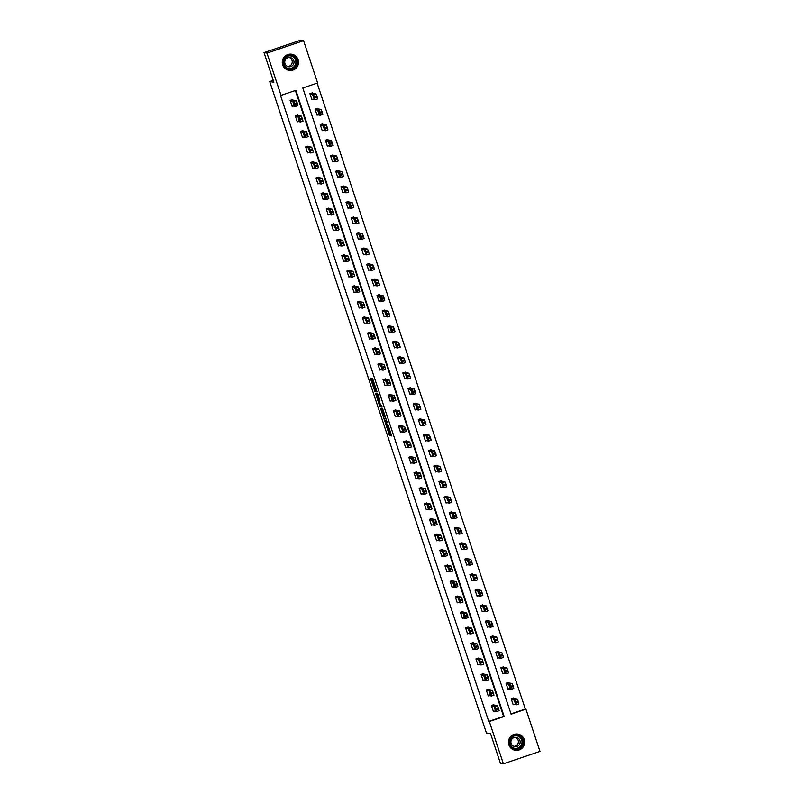 <?xml version="1.0" encoding="UTF-8"?>
<svg xmlns="http://www.w3.org/2000/svg" width="804" height="804" viewBox="0 0 804 804"><rect width="100%" height="100%" fill="white"/><g stroke="black" fill="none" stroke-linecap="round" stroke-linejoin="round"><path stroke-width="1.21" d="M385.538 423.537L389.578 435.577L391.679 435.919L387.709 423.899L388.985 428.964L386.623 423.718L387.709 428.763L385.538 423.537M298.113 59.697A8.191 8.13 -80.5 0 1 289.048 70.38A8.191 8.13 -80.5 0 1 282.686 64.923A8.191 8.13 -80.5 0 1 291.751 54.23A8.191 8.13 -80.5 0 1 298.113 59.697M524.278 739.569A8.191 8.13 -80.5 0 1 515.213 750.263A8.191 8.13 -80.5 0 1 508.852 744.795A8.191 8.13 -80.5 0 1 517.917 734.112A8.191 8.13 -80.5 0 1 524.278 739.569M371.498 379.217L370.473 378.121L370.674 379.076L374.945 391.598L377.046 391.94L372.564 378.473L371.85 378.352L372.061 379.307L376.252 390.513L374.855 390.282L371.498 379.217M503.394 763.8L500.43 763.308L490.571 733.67L486.42 732.977L269.722 81.546L273.873 82.239L264.013 52.602L266.968 53.094L303.57 40.692L317.63 82.963L302.796 87.988L511.093 714.163L525.927 709.138L539.986 751.398L503.394 763.8L489.334 721.53L504.168 716.505L295.872 90.329L281.038 95.364L266.968 53.094M281.038 95.364L280.445 95.264L488.742 721.429L489.334 721.53M380.573 408.482L385.046 421.949L387.146 422.301L382.664 408.834L380.573 408.482M379.558 405.779L375.508 393.307L377.609 393.648L378.051 394.643L379.91 400.533L379.046 400.392L379.257 401.347L380.794 405.618L381.679 405.759L382.131 407.125L380.001 406.774L379.558 405.779L380.292 405.528M273.239 80.35L269.722 81.546M488.742 721.429L503.575 716.404L295.369 90.5M494.048 705.138L493.887 704.636L491.415 705.48L493.395 711.45L494.329 711.128M488.892 689.621L488.721 689.128L486.249 689.963L488.239 695.932L489.164 695.611M483.727 674.104L483.566 673.611L481.093 674.445L483.073 680.415L484.008 680.104M478.571 658.597L478.4 658.094L475.928 658.928L477.918 664.898L478.842 664.586M473.405 643.079L473.244 642.577L470.772 643.421L472.752 649.381L473.677 649.069M468.24 627.562L468.079 627.06L465.606 627.904L467.596 633.874L468.521 633.552M463.084 612.045L462.913 611.553L460.441 612.387L462.431 618.356L463.355 618.045M457.918 596.528L457.757 596.035L455.285 596.869L457.265 602.839L458.2 602.528M452.763 581.021L452.592 580.518L450.119 581.352L452.109 587.322L453.034 587.01M447.597 565.503L447.436 565.001L444.964 565.845L446.944 571.805L447.878 571.493M442.441 549.986L442.27 549.494L439.798 550.328L441.788 556.298L442.713 555.976M437.275 534.469L437.115 533.977L434.642 534.811L436.622 540.78L437.557 540.469M432.12 518.952L431.949 518.459L429.477 519.294L431.467 525.263L432.391 524.952M426.954 503.445L426.793 502.942L424.321 503.786L426.301 509.746L427.236 509.434M421.798 487.927L421.628 487.425L419.155 488.269L421.145 494.239L422.07 493.917M416.633 472.41L416.472 471.918L413.99 472.752L415.98 478.722L416.904 478.4M411.467 456.893L411.306 456.401L408.834 457.235L410.814 463.204L411.748 462.893M406.311 441.386L406.141 440.883L403.668 441.718L405.658 447.687L406.583 447.376M401.146 425.869L400.985 425.366L398.513 426.21L400.492 432.17L401.427 431.859M395.99 410.352L395.819 409.849L393.347 410.693L395.337 416.663L396.261 416.341M390.824 394.834L390.664 394.342L388.191 395.176L390.171 401.146L391.106 400.824M385.669 379.317L385.498 378.825L383.026 379.659L385.015 385.629L385.94 385.317M380.503 363.81L380.342 363.307L377.87 364.142L379.85 370.111L380.784 369.8M375.347 348.293L375.177 347.79L372.704 348.634L374.694 354.594L375.619 354.283M370.182 332.776L370.021 332.283L367.549 333.117L369.528 339.087L370.453 338.765M365.016 317.258L364.855 316.766L362.383 317.6L364.373 323.57L365.297 323.258M359.86 301.741L359.689 301.249L357.217 302.083L359.207 308.053L360.132 307.741M354.695 286.234L354.534 285.732L352.062 286.576L354.041 292.535L354.976 292.224M349.539 270.717L349.368 270.214L346.896 271.059L348.886 277.028L349.81 276.707M344.373 255.2L344.212 254.707L341.74 255.541L343.72 261.511L344.655 261.189M339.218 239.682L339.047 239.19L336.574 240.024L338.564 245.994L339.489 245.682M334.052 224.175L333.891 223.673L331.419 224.507L333.399 230.477L334.333 230.165M328.896 208.658L328.725 208.156L326.253 209L328.243 214.959L329.168 214.648M323.731 193.141L323.57 192.638L321.097 193.483L323.077 199.452L324.012 199.131M318.575 177.624L318.404 177.131L315.932 177.965L317.922 183.935L318.846 183.613M313.409 162.106L313.248 161.614L310.776 162.448L312.756 168.418L313.681 168.106M308.244 146.599L308.083 146.097L305.61 146.931L307.59 152.901L308.525 152.589M303.088 131.082L302.917 130.58L300.445 131.424L302.435 137.383L303.359 137.072M297.922 115.565L297.761 115.072L295.289 115.907L297.269 121.876L298.204 121.555M292.767 100.048L292.596 99.555L290.123 100.389L292.113 106.359L293.038 106.048M511.002 713.892L525.334 709.038L317.128 83.134M513.836 698.435L513.666 697.942L511.193 698.776L513.183 704.746L514.108 704.425M508.671 682.918L508.51 682.425L506.028 683.259L508.017 689.229L508.942 688.917M503.505 667.41L503.344 666.908L500.872 667.742L502.852 673.712L503.786 673.4M498.349 651.893L498.178 651.391L495.706 652.235L497.696 658.195L498.621 657.883M493.184 636.376L493.023 635.884L490.551 636.718L492.53 642.687L493.465 642.366M488.028 620.859L487.857 620.366L485.385 621.201L487.375 627.17L488.299 626.859M482.862 605.342L482.701 604.849L480.229 605.683L482.209 611.653L483.144 611.341M477.707 589.834L477.536 589.332L475.063 590.176L477.053 596.136L477.978 595.824M472.541 574.317L472.38 573.815L469.908 574.659L471.888 580.619L472.822 580.307M467.385 558.8L467.214 558.308L464.742 559.142L466.732 565.111L467.657 564.79M462.22 543.283L462.059 542.79L459.586 543.625L461.566 549.594L462.501 549.283M457.064 527.766L456.893 527.273L454.421 528.107L456.411 534.077L457.335 533.766M451.898 512.259L451.727 511.756L449.255 512.6L451.245 518.56L452.17 518.248M446.733 496.741L446.572 496.239L444.099 497.083L446.079 503.053L447.014 502.731M441.577 481.224L441.406 480.732L438.934 481.566L440.924 487.536L441.848 487.214M436.411 465.707L436.25 465.214L433.778 466.049L435.758 472.018L436.693 471.707M431.256 450.2L431.085 449.697L428.612 450.531L430.602 456.501L431.527 456.19M426.09 434.683L425.929 434.18L423.457 435.024L425.437 440.984L426.371 440.672M420.934 419.165L420.763 418.673L418.291 419.507L420.281 425.477L421.206 425.155M415.768 403.648L415.608 403.156L413.135 403.99L415.115 409.96L416.05 409.648M410.613 388.131L410.442 387.639L407.97 388.473L409.96 394.442L410.884 394.131M405.447 372.624L405.286 372.121L402.814 372.955L404.794 378.925L405.718 378.614M400.281 357.107L400.121 356.604L397.648 357.448L399.628 363.408L400.563 363.096M395.126 341.589L394.955 341.097L392.483 341.931L394.473 347.901L395.397 347.579M389.96 326.072L389.799 325.58L387.327 326.414L389.307 332.384L390.241 332.072M384.804 310.555L384.634 310.063L382.161 310.897L384.151 316.866L385.076 316.555M379.639 295.048L379.478 294.545L377.006 295.39L378.986 301.349L379.92 301.038M374.483 279.531L374.312 279.028L371.84 279.872L373.83 285.842L374.754 285.52M369.317 264.013L369.157 263.521L366.684 264.355L368.664 270.325L369.599 270.003M364.162 248.496L363.991 248.004L361.519 248.838L363.508 254.808L364.433 254.496M358.996 232.989L358.835 232.487L356.363 233.321L358.343 239.29L359.277 238.979M353.84 217.472L353.67 216.969L351.197 217.814L353.187 223.773L354.112 223.462M348.675 201.955L348.514 201.452L346.032 202.296L348.021 208.266L348.946 207.945M343.509 186.438L343.348 185.945L340.876 186.779L342.856 192.749L343.79 192.437M338.353 170.92L338.182 170.428L335.71 171.262L337.7 177.232L338.625 176.92M333.188 155.413L333.027 154.911L330.555 155.745L332.534 161.715L333.469 161.403M328.032 139.896L327.861 139.393L325.389 140.238L327.379 146.197L328.303 145.886M322.866 124.379L322.705 123.886L320.233 124.72L322.213 130.69L323.148 130.369M317.711 108.862L317.54 108.369L315.067 109.203L317.057 115.173L317.982 114.861M312.545 93.344L312.384 92.852L309.912 93.686L311.892 99.656L312.826 99.344M264.013 52.602L300.606 40.2L303.57 40.692M525.334 709.038L525.927 709.138M503.575 716.404L504.168 716.505M388.272 428.663L390.573 435.235L391.598 435.406M385.649 420.763L387.076 421.788M381.629 408.663L383.809 415.246M384.412 419.909L384.724 420.613L386.563 420.914L386.412 420.241L384.533 415.648L383.257 415.437L384.412 419.909M384.232 415.115L384.895 415.206M378.754 400.04L376.714 393.92L375.729 394.261M382.031 406.613L380.001 406.774M378.171 400.241L380.403 405.548L378.171 400.241L379.136 399.92M379.759 400.151L378.654 400.322M378.151 400.241L379.649 399.99M380.563 405.497L380.985 406.442M375.548 390.402L376.976 391.427M511.364 699.269L514.801 699.852L516.027 702.867L516.469 704.817L513.012 704.244M512.741 698.254L517.274 699.008L518.942 703.982L516.48 704.817L518.942 703.982M514.671 700.676L514.088 700.575L515.736 703.852L514.671 700.676M491.576 705.972L495.013 706.545L495.917 708.575L496.681 711.52L493.234 710.947M496.691 711.51L499.143 710.686L497.495 705.711L492.952 704.957M494.892 707.369L495.957 710.555L495.375 710.465L494.309 707.279L494.892 707.369M511.193 737.489A7.085 7.035 -80.5 0 1 521.133 736.856A7.085 7.035 -80.5 0 1 521.746 746.856A7.085 7.035 -80.5 0 1 511.806 747.489A7.085 7.035 -80.5 0 1 511.193 737.489M521.293 746.494A6.563 6.512 99.5 0 0 517.495 735.69A6.563 6.512 99.5 0 0 510.269 744.363A6.563 6.512 99.5 0 0 521.293 746.494M515.404 737.348A4.673 4.643 -80.5 0 1 513.897 746.383M512.068 738.926A4.673 4.643 -80.5 0 1 519.917 740.454A4.673 4.643 -80.5 0 1 514.771 746.625A4.673 4.643 -80.5 0 1 512.068 738.926M511.053 748.212A8.13 8.08 99.5 0 0 524.087 739.439A8.13 8.08 99.5 0 0 513.304 734.695M296.977 60.029A7.085 7.035 -80.5 0 1 292.535 69.003A7.085 7.035 -80.5 0 1 283.631 64.551A7.085 7.035 -80.5 0 1 288.073 55.576A7.085 7.035 -80.5 0 1 296.977 60.029M284.063 64.38A6.563 6.512 99.5 0 0 289.169 68.752A6.563 6.512 99.5 0 0 296.425 60.189A6.563 6.512 99.5 0 0 291.329 55.808A6.563 6.512 99.5 0 0 284.063 64.38M289.239 57.466A4.673 4.643 -80.5 0 1 287.731 66.511M293.782 60.652A4.673 4.643 -80.5 0 1 288.606 66.742A4.673 4.643 -80.5 0 1 284.978 63.627A4.673 4.643 -80.5 0 1 290.154 57.526A4.673 4.643 -80.5 0 1 293.782 60.652M284.887 68.34A8.13 8.08 99.5 0 0 297.972 59.697A8.13 8.08 99.5 0 0 287.139 54.813M506.198 683.762L509.635 684.335L510.54 686.365L511.304 689.309L507.857 688.737M507.575 682.737L512.108 683.49L513.776 688.465L511.314 689.299M509.505 685.159L508.932 685.058L509.997 688.244L510.58 688.335L509.505 685.159M501.033 668.245L504.48 668.817L505.374 670.848L506.138 673.792L502.691 673.219M502.42 667.219L506.952 667.983L508.61 672.948L506.148 673.782M504.349 669.642L503.766 669.551L505.414 672.827L504.349 669.642M486.42 690.455L489.857 691.038L491.083 694.053L491.525 696.003L488.068 695.43M493.998 695.169L491.525 696.003L493.988 695.169L492.329 690.194L487.797 689.44M489.726 691.862L490.792 695.038L490.219 694.947L489.154 691.762L489.726 691.862M481.254 674.948L484.691 675.521L485.596 677.551L486.36 680.496L482.913 679.913M488.832 679.651L486.36 680.496L488.822 679.651L487.164 674.677L482.631 673.923M484.571 676.345L485.636 679.521L485.053 679.43L483.988 676.244L484.571 676.345M495.877 652.727L499.314 653.3L500.219 655.33L500.982 658.275L497.525 657.702M497.254 651.712L501.786 652.466L503.455 657.441L500.992 658.265L503.455 657.441M499.183 654.124L498.611 654.034L499.676 657.21L500.259 657.31L499.183 654.124M490.711 637.21L494.158 637.783L495.385 640.808L495.817 642.758L492.37 642.185M492.088 636.195L496.631 636.949L498.289 641.924L495.827 642.758L498.289 641.924M494.028 638.607L493.445 638.517L495.093 641.793L494.028 638.607M485.556 621.703L488.993 622.276L490.219 625.291L490.661 627.241L487.204 626.668M486.933 620.678L491.465 621.432L493.133 626.406L490.671 627.241M488.862 623.1L488.289 622.999L489.355 626.185L489.927 626.276L488.862 623.1M476.099 659.431L479.536 660.004L480.762 663.029L481.204 664.978L477.747 664.405M483.676 664.134L481.204 664.978L483.656 664.134L482.008 659.169L477.475 658.406M479.405 660.828L480.47 664.014L478.822 660.737L479.405 660.828M470.933 643.914L474.37 644.486L475.275 646.516L476.038 649.461L472.591 648.888M476.048 649.451L478.511 648.627L476.842 643.652L472.31 642.899M474.239 645.31L475.315 648.496L474.732 648.396L473.667 645.22L474.239 645.31M465.767 628.396L469.214 628.969L470.44 631.994L470.873 633.944L467.425 633.371M473.355 633.11L470.873 633.944L473.335 633.11L471.687 628.135L467.154 627.381M469.084 629.793L470.149 632.979L468.501 629.703L469.084 629.793M480.39 606.186L483.827 606.759L484.732 608.789L485.495 611.733L482.048 611.161M481.767 605.161L486.309 605.925L487.968 610.889L485.505 611.723L487.968 610.889M483.706 607.583L483.124 607.482L484.762 610.769L483.706 607.583M460.612 612.889L464.049 613.462L465.285 616.477L465.717 618.427L462.26 617.854M468.189 617.593L465.717 618.427L468.179 617.593L466.521 612.618L461.988 611.864M463.918 614.286L464.993 617.462L464.41 617.371L463.345 614.186L463.918 614.286M475.234 590.669L478.671 591.241L479.898 594.267L480.34 596.216L476.883 595.643M476.611 589.644L481.144 590.407L482.812 595.372L480.35 596.206L482.812 595.372M478.541 592.066L477.968 591.975L479.606 595.251L478.541 592.066M455.446 597.372L458.893 597.945L459.787 599.975L460.551 602.92L457.104 602.347M463.024 602.075L460.551 602.92L463.014 602.075L461.365 597.111L456.823 596.347M458.762 598.769L459.818 601.955L458.179 598.668L458.762 598.769M470.069 575.151L473.506 575.724L474.41 577.754L475.174 580.699L471.727 580.126M471.445 574.136L475.978 574.89L477.646 579.865L475.184 580.689L477.646 579.865M473.385 576.548L472.802 576.458L474.45 579.734L473.385 576.548M450.29 581.855L453.727 582.428L454.953 585.453L455.396 587.402L451.938 586.83M455.406 587.392L457.858 586.568L456.2 581.593L451.667 580.83M453.597 583.252L454.672 586.438L454.089 586.337L453.024 583.161L453.597 583.252M464.913 559.634L468.35 560.217L469.576 563.232L470.018 565.182L466.561 564.609M466.29 558.619L470.822 559.373L472.491 564.348L470.028 565.182L472.491 564.348M468.219 561.041L467.637 560.941L469.285 564.217L468.219 561.041M445.125 566.338L448.572 566.91L449.466 568.941L450.23 571.885L446.783 571.312M452.702 571.051L450.23 571.885L452.692 571.051L451.044 566.076L446.501 565.323M448.441 567.735L449.506 570.92L447.858 567.644L448.441 567.735M459.747 544.127L463.184 544.7L464.089 546.73L464.853 549.665L461.406 549.092M461.124 543.102L465.657 543.856L467.325 548.83L464.863 549.665L467.325 548.83M463.054 545.524L462.481 545.424L463.546 548.609L464.129 548.7L463.054 545.524M439.969 550.82L443.406 551.393L444.632 554.418L445.074 556.368L441.617 555.795M447.547 555.534L445.074 556.368L447.537 555.534L445.878 550.559L441.346 549.805M443.275 552.217L444.341 555.403L443.768 555.313L442.702 552.127L443.275 552.217M454.582 528.61L458.029 529.183L459.255 532.208L459.697 534.157L456.24 533.585M455.968 527.585L460.501 528.349L462.169 533.313L459.697 534.147L462.169 533.313M457.898 530.007L457.315 529.916L458.963 533.193L457.898 530.007M434.803 535.313L438.24 535.886L439.145 537.916L439.909 540.851L436.461 540.278M439.919 540.851L442.381 540.017L440.713 535.042L436.18 534.288M438.12 536.71L439.185 539.886L438.602 539.796L437.537 536.61L438.12 536.71M449.426 513.093L452.863 513.666L453.768 515.696L454.531 518.64L451.084 518.067M450.803 512.078L455.335 512.831L457.004 517.806L454.541 518.63M452.732 514.49L452.16 514.399L453.225 517.575L453.808 517.675L452.732 514.49M429.648 519.796L433.085 520.369L434.311 523.394L434.753 525.344L431.296 524.771M434.763 525.334L437.215 524.499L435.557 519.535L431.024 518.771M432.954 521.193L434.019 524.379L432.371 521.103L432.954 521.193M444.26 497.575L447.707 498.148L448.602 500.178L449.366 503.123L445.918 502.55M445.647 496.56L450.18 497.314L451.838 502.289L449.376 503.113L451.838 502.289M447.577 498.972L446.994 498.882L448.642 502.158L447.577 498.972M424.482 504.279L427.919 504.852L428.823 506.882L429.587 509.826L426.14 509.254M432.06 508.992L429.587 509.826L432.049 508.992L430.391 504.018L425.859 503.264M427.788 505.676L428.864 508.862L428.281 508.761L427.215 505.585L427.788 505.676M439.105 482.058L442.542 482.641L443.446 484.661L444.21 487.606L440.753 487.033M440.481 481.043L445.014 481.797L446.682 486.772L444.22 487.606L446.682 486.772M442.411 483.465L441.838 483.365L442.903 486.551L443.486 486.641L442.411 483.465M419.326 488.762L422.763 489.334L423.989 492.36L424.432 494.309L420.974 493.736M424.442 494.299L426.904 493.475L425.236 488.5L420.703 487.747M422.633 490.159L423.698 493.344L422.05 490.068L422.633 490.159M433.939 466.551L437.386 467.124L438.28 469.154L439.044 472.099L435.597 471.516M435.316 465.526L439.858 466.28L441.517 471.255L439.054 472.089L441.517 471.255M437.255 467.948L436.672 467.848L437.738 471.033L438.321 471.124L437.255 467.948M414.16 473.244L417.598 473.827L418.502 475.847L419.266 478.792L415.819 478.219M421.738 477.958L419.266 478.792L421.728 477.958L420.07 472.983L415.537 472.229M417.467 474.651L418.542 477.827L417.959 477.737L416.894 474.551L417.467 474.651M428.783 451.034L432.22 451.607L433.446 454.632L433.889 456.582L430.431 456.009M430.16 450.009L434.693 450.773L436.361 455.737L433.899 456.571L436.361 455.737M432.09 452.431L431.517 452.34L433.155 455.617L432.09 452.431M408.995 457.737L412.442 458.31L413.336 460.34L414.1 463.285L410.653 462.702M414.11 463.275L416.562 462.441L414.914 457.466L410.382 456.712M412.311 459.134L413.377 462.31L411.728 459.034L412.311 459.134M423.618 435.517L427.055 436.09L428.291 439.115L428.723 441.064L425.276 440.491M424.994 434.502L429.527 435.255L431.195 440.23L428.733 441.054L431.195 440.23M426.934 436.914L426.351 436.823L427.999 440.1L426.934 436.914M403.839 442.22L407.276 442.793L408.181 444.823L408.945 447.768L405.487 447.195M411.417 446.923L408.945 447.768L411.407 446.923L409.749 441.959L405.216 441.195M407.146 443.617L408.221 446.803L407.638 446.702L406.573 443.527L407.146 443.617M418.462 420L421.899 420.572L423.125 423.597L423.567 425.547L420.11 424.974M419.839 418.984L424.371 419.738L426.04 424.713L423.577 425.547L426.04 424.713M421.768 421.396L421.195 421.306L422.834 424.582L421.768 421.396M398.673 426.703L402.121 427.276L403.015 429.306L403.779 432.25L400.332 431.678M403.789 432.24L406.251 431.416L404.593 426.442L400.05 425.688M401.99 428.1L403.055 431.286L401.407 428.009L401.99 428.1M413.296 404.492L416.733 405.065L417.969 408.08L418.402 410.03L414.954 409.457M414.673 403.467L419.206 404.221L420.874 409.196L418.412 410.03M416.613 405.889L416.03 405.789L417.095 408.975L417.678 409.065L416.613 405.889M393.518 411.186L396.955 411.759L398.181 414.784L398.623 416.733L395.166 416.16M401.095 415.899L398.623 416.733L401.085 415.899L399.427 410.924L394.895 410.171M396.824 412.583L397.89 415.768L397.317 415.678L396.251 412.492L396.824 412.583M408.141 388.975L411.578 389.548L412.804 392.573L413.246 394.523L409.789 393.95M409.517 387.95L414.05 388.714L415.718 393.679L413.256 394.513L415.718 393.679M411.447 390.372L410.864 390.272L412.502 393.558L411.447 390.372M388.352 395.679L391.789 396.251L392.694 398.271L393.457 401.216L390.01 400.643M395.93 400.382L393.457 401.216L395.92 400.382L394.272 395.407L389.729 394.653M391.669 397.075L392.734 400.251L392.151 400.161L391.086 396.975L391.669 397.075M402.975 373.458L406.412 374.031L407.316 376.061L408.08 379.006L404.633 378.433M404.352 372.433L408.884 373.197L410.553 378.161L408.09 378.996L410.553 378.161M406.281 374.855L405.708 374.764L406.774 377.94L407.357 378.041L406.281 374.855M383.196 380.161L386.634 380.734L387.86 383.759L388.302 385.709L384.845 385.136M388.312 385.699L390.774 384.865L389.106 379.9L384.573 379.136M386.503 381.558L387.558 384.744L385.93 381.458L386.503 381.558M397.809 357.941L401.256 358.514L402.482 361.539L402.915 363.488L399.467 362.916M399.196 356.926L403.729 357.679L405.397 362.654L402.925 363.478M401.126 359.338L400.543 359.247L402.191 362.524L401.126 359.338M378.031 364.644L381.468 365.217L382.372 367.247L383.136 370.192L379.689 369.619M385.608 369.348L383.136 370.192L385.598 369.358L383.94 364.383L379.408 363.619M381.347 366.041L382.413 369.227L380.764 365.951L381.347 366.041M392.653 342.424L396.091 343.006L396.995 345.027L397.759 347.971L394.302 347.398M394.03 341.409L398.563 342.162L400.231 347.137L397.769 347.971L400.231 347.137M395.96 343.821L395.387 343.73L396.452 346.916L397.035 347.006L395.96 343.821M372.875 349.127L376.312 349.7L377.538 352.725L377.981 354.675L374.523 354.102M380.453 353.84L377.981 354.675L380.433 353.84L378.784 348.866L374.252 348.112M376.182 350.524L377.247 353.71L375.599 350.433L376.182 350.524M387.488 326.916L390.935 327.489L391.829 329.519L392.593 332.454L389.146 331.881M388.865 325.891L393.407 326.645L395.065 331.62L392.603 332.454L395.065 331.62M390.804 328.313L390.221 328.213L391.287 331.399L391.87 331.489L390.804 328.313M367.709 333.61L371.146 334.183L372.383 337.208L372.815 339.157L369.368 338.584M375.287 338.323L372.815 339.157L375.277 338.323L373.619 333.348L369.086 332.595M371.016 335.007L372.091 338.193L371.508 338.102L370.443 334.916L371.016 335.007M382.332 311.399L385.769 311.972L386.995 314.997L387.438 316.947L383.98 316.374M383.709 310.374L388.242 311.138L389.91 316.103L387.448 316.937L389.91 316.103M385.639 312.796L385.066 312.706L386.704 315.982L385.639 312.796M362.544 318.103L365.991 318.675L366.885 320.706L367.659 323.64L364.202 323.067M370.131 322.806L367.659 323.64L370.131 322.806L368.463 317.831L363.931 317.077M365.86 319.5L366.925 322.675L365.277 319.399L365.86 319.5M377.166 295.882L380.604 296.455L381.508 298.485L382.272 301.43L378.825 300.857M378.543 294.867L383.086 295.621L384.744 300.596L382.282 301.42M380.483 297.279L379.9 297.189L381.548 300.465L380.483 297.279M357.388 302.585L360.825 303.158L361.73 305.188L362.493 308.133L359.046 307.56M364.966 307.289L362.493 308.133L364.956 307.289L363.297 302.324L358.765 301.56M360.694 303.982L361.77 307.168L361.187 307.068L360.122 303.892L360.694 303.982M372.011 280.365L375.448 280.938L376.674 283.963L377.116 285.912L373.659 285.34M373.388 279.35L377.92 280.104L379.588 285.078L377.126 285.902L379.588 285.078M375.317 281.762L374.744 281.671L375.81 284.857L376.383 284.948L375.317 281.762M352.222 287.068L355.669 287.641L356.564 289.671L357.328 292.616L353.881 292.043M359.8 291.782L357.328 292.616L359.79 291.782L358.142 286.807L353.609 286.043M355.539 288.465L356.604 291.651L354.956 288.375L355.539 288.465M366.845 264.848L370.282 265.431L371.518 268.446L371.95 270.395L368.503 269.822M368.222 263.833L372.754 264.586L374.423 269.561L371.961 270.395L374.423 269.561M370.162 266.255L369.579 266.154L370.644 269.34L371.227 269.43L370.162 266.255M347.067 271.551L350.504 272.124L351.408 274.154L352.172 277.099L348.715 276.526M352.182 277.089L354.644 276.264L352.976 271.29L348.444 270.536M350.373 272.948L351.448 276.134L350.866 276.043L349.8 272.857L350.373 272.948M361.689 249.34L365.127 249.913L366.353 252.938L366.795 254.888L363.338 254.305M363.066 248.315L367.599 249.069L369.267 254.044L366.805 254.878M364.996 250.737L364.413 250.637L366.061 253.913L364.996 250.737M341.901 256.034L345.348 256.617L346.574 259.632L347.006 261.581L343.559 261.009M349.479 260.747L347.006 261.581L349.469 260.747L347.82 255.772L343.278 255.019M345.217 257.441L346.283 260.617L345.7 260.526L344.635 257.34L345.217 257.441M356.524 233.823L359.961 234.396L360.865 236.426L361.629 239.371L358.182 238.798M357.901 232.798L362.433 233.562L364.101 238.527L361.639 239.361M359.83 235.22L359.257 235.13L360.323 238.306L360.906 238.406L359.83 235.22M336.745 240.527L340.182 241.099L341.409 244.125L341.851 246.064L338.394 245.491M344.323 245.23L341.851 246.064L344.313 245.23L342.655 240.255L338.122 239.502M340.052 241.924L341.117 245.099L340.544 245.009L339.479 241.823L340.052 241.924M351.358 218.306L354.805 218.879L355.7 220.909L356.473 223.854L353.016 223.281M352.745 217.291L357.277 218.045L358.946 223.02L356.484 223.844L358.946 223.02M354.675 219.703L354.092 219.613L355.74 222.889L354.675 219.703M331.58 225.009L335.017 225.582L335.921 227.612L336.685 230.557L333.238 229.984M339.157 229.713L336.685 230.557L339.147 229.713L337.489 224.748L332.956 223.984M334.896 226.406L335.961 229.592L334.313 226.316L334.896 226.406M346.202 202.789L349.639 203.362L350.544 205.392L351.308 208.337L347.861 207.764M347.579 201.774L352.112 202.528L353.78 207.502L351.318 208.337L353.78 207.502M349.509 204.186L348.936 204.095L350.001 207.281L350.584 207.372L349.509 204.186M326.424 209.492L329.861 210.065L331.087 213.09L331.529 215.04L328.072 214.467M334.002 214.206L331.529 215.04L333.992 214.206L332.333 209.231L327.801 208.477M329.73 210.889L330.796 214.075L329.148 210.799L329.73 210.889M341.037 187.282L344.484 187.855L345.71 190.87L346.142 192.819L342.695 192.246M342.424 186.257L346.956 187.01L348.614 191.985L346.152 192.819M344.353 188.679L343.77 188.578L345.418 191.854L344.353 188.679M321.258 193.975L324.695 194.548L325.6 196.578L326.364 199.523L322.917 198.95M326.374 199.513L328.826 198.688L327.168 193.714L322.635 192.96M324.565 195.372L325.64 198.558L325.057 198.467L323.992 195.282L324.565 195.372M335.881 171.765L339.318 172.337L340.223 174.367L340.986 177.312L337.529 176.739M337.258 170.739L341.79 171.503L343.459 176.468L340.996 177.302M339.187 173.161L338.615 173.061L339.68 176.247L340.253 176.347L339.187 173.161M316.103 178.468L319.54 179.041L320.766 182.056L321.208 184.005L317.751 183.433M323.68 183.171L321.208 184.005L323.66 183.171L322.012 178.197L317.479 177.443M319.409 179.865L320.474 183.041L318.826 179.764L319.409 179.865M330.715 156.247L334.162 156.82L335.389 159.845L335.821 161.795L332.374 161.222M332.092 155.222L336.635 155.986L338.293 160.951L335.831 161.785L338.293 160.951M334.032 157.644L333.449 157.554L335.097 160.83L334.032 157.644M310.937 162.951L314.374 163.524L315.61 166.549L316.042 168.498L312.595 167.925M316.052 168.488L318.515 167.654L316.846 162.679L312.314 161.926M314.243 164.348L315.319 167.523L314.736 167.433L313.671 164.247L314.243 164.348M325.56 140.73L328.997 141.303L330.223 144.328L330.665 146.278L327.208 145.705M326.937 139.715L331.469 140.469L333.137 145.444L330.675 146.268M328.866 142.127L328.293 142.037L329.931 145.313L328.866 142.127M305.771 147.433L309.218 148.006L310.113 150.036L310.877 152.981L307.429 152.408M313.359 152.137L310.877 152.981L313.339 152.147L311.691 147.172L307.158 146.408M309.088 148.83L310.153 152.016L308.505 148.74L309.088 148.83M320.394 125.213L323.831 125.796L324.736 127.816L325.499 130.761L322.052 130.188M321.771 124.198L326.303 124.952L327.972 129.926L325.509 130.761L327.972 129.926M323.71 126.61L323.128 126.519L324.776 129.796L323.71 126.61M300.616 131.916L304.053 132.489L304.957 134.519L305.721 137.464L302.264 136.891M305.731 137.454L308.183 136.63L306.525 131.655L301.992 130.901M303.922 133.313L304.997 136.499L304.414 136.399L303.349 133.223L303.922 133.313M315.238 109.706L318.675 110.279L319.902 113.304L320.334 115.253L316.887 114.67M316.615 108.681L321.148 109.434L322.816 114.409L320.354 115.243L322.816 114.409M318.545 111.103L317.972 111.002L319.037 114.188L319.61 114.279L318.545 111.103M295.45 116.399L298.897 116.972L299.791 119.002L300.555 121.947L297.108 121.374M303.028 121.113L300.555 121.947L303.018 121.113L301.369 116.138L296.827 115.384M298.766 117.796L299.832 120.982L299.249 120.891L298.183 117.706L298.766 117.796M310.073 94.189L313.51 94.761L314.414 96.792L315.178 99.736L311.731 99.163M311.449 93.163L315.982 93.927L317.65 98.892L315.188 99.726L317.65 98.892M313.389 95.586L312.806 95.495L314.454 98.771L313.389 95.586M290.294 100.892L293.731 101.465L294.957 104.49L295.4 106.429L291.942 105.857M297.872 105.595L295.4 106.429L297.862 105.595L296.204 100.621L291.671 99.867M293.601 102.289L294.666 105.465L294.093 105.374L293.028 102.188L293.601 102.289M390.573 435.235L389.578 435.577M390.131 434.24L389.136 434.572M386.041 421.618L385.046 421.949M385.337 420.713L384.613 420.954M381.769 409.105L380.774 409.437M379.86 400.121L379.056 400.392L379.86 400.121M374.845 384.995L374.141 385.237M374.503 383.97L373.699 384.242M372.855 379.046L372.061 379.307M375.94 391.257L374.945 391.598M375.237 390.352L374.513 390.593M371.368 378.845L370.674 379.076M514.801 699.852L517.274 699.008M516.027 702.867L518.5 702.033M515.696 701.872L518.168 701.038M515.736 703.56L515.163 703.761M497.495 705.711L495.013 706.545M498.39 707.741L495.917 708.575M498.721 708.736L496.249 709.57M495.375 710.465L495.957 710.264M517.183 735.65A6.563 6.512 -80.5 0 1 520.67 746.393A6.563 6.512 -80.5 0 1 515.022 748.574M513.093 747.81A6.342 6.301 99.5 0 0 521.344 739.147A6.342 6.301 99.5 0 0 515.113 735.74M291.018 55.767A6.563 6.512 -80.5 0 1 295.812 60.089A6.563 6.512 -80.5 0 1 288.857 68.692M286.927 67.938A6.342 6.301 99.5 0 0 295.55 60.149A6.342 6.301 99.5 0 0 288.948 55.858M509.635 684.335L512.108 683.49M510.872 687.36L513.344 686.515M510.54 686.365L513.012 685.521M510.58 688.053L509.997 688.244M504.48 668.817L506.952 667.983M505.706 671.842L508.178 671.008M505.374 670.848L507.847 670.013M505.414 672.536L504.842 672.727M492.329 690.194L489.857 691.038M493.224 692.224L490.752 693.058M493.555 693.219L491.083 694.053M490.219 694.947L490.792 694.746M487.164 674.677L484.691 675.521M488.068 676.707L485.596 677.551M488.4 677.702L485.928 678.546M485.053 679.43L485.636 679.239M499.314 653.3L501.786 652.466M500.54 656.325L503.023 655.491M500.219 655.33L502.691 654.496M500.259 657.019L499.676 657.21M494.158 637.783L496.631 636.949M495.385 640.808L497.857 639.974M495.053 639.813L497.525 638.979M495.093 641.502L494.51 641.703M488.993 622.276L491.465 621.432M490.219 625.291L492.691 624.457M489.887 624.306L492.36 623.462M489.927 625.984L489.355 626.185M482.008 659.169L479.536 660.004M482.902 661.2L480.43 662.034M483.234 662.184L480.762 663.029M479.898 663.913L480.47 663.722M476.842 643.652L474.37 644.486M477.747 645.682L475.275 646.516M478.078 646.677L475.606 647.511M474.732 648.396L475.315 648.205M471.687 628.135L469.214 628.969M472.581 630.165L470.109 630.999M472.913 631.16L470.44 631.994M469.576 632.889L470.149 632.688M483.827 606.759L486.309 605.925M485.063 609.784L487.536 608.94M484.732 608.789L487.204 607.945M484.772 610.477L484.189 610.668M466.521 612.618L464.049 613.462M467.425 614.648L464.953 615.492M467.757 615.643L465.285 616.477M464.41 617.371L464.993 617.17M478.671 591.241L481.144 590.407M479.898 594.267L482.37 593.432M479.566 593.272L482.038 592.437M479.606 594.96L479.033 595.151M461.365 597.111L458.893 597.945M462.26 599.131L459.787 599.975M462.591 600.126L460.119 600.97M459.255 601.854L459.828 601.663M473.506 575.724L475.978 574.89M474.742 578.749L477.214 577.915M474.41 577.754L476.883 576.92M474.45 579.443L473.868 579.644M456.2 581.593L453.727 582.428M457.104 583.624L454.622 584.458M457.426 584.619L454.953 585.453M454.089 586.337L454.672 586.146M468.35 560.217L470.822 559.373M469.576 563.232L472.048 562.398M469.245 562.237L471.717 561.403M469.285 563.926L468.712 564.127M451.044 566.076L448.572 566.91M451.938 568.106L449.466 568.941M452.27 569.101L449.798 569.935M448.923 570.82L449.506 570.629M463.184 544.7L465.657 543.856M464.421 547.725L466.893 546.881M464.089 546.73L466.561 545.886M464.129 548.408L463.546 548.609M445.878 550.559L443.406 551.393M446.773 552.589L444.3 553.423M447.104 553.584L444.632 554.418M443.768 555.313L444.341 555.112M458.029 529.183L460.501 528.349M459.255 532.208L461.727 531.364M458.923 531.213L461.395 530.369M458.963 532.901L458.391 533.092M440.713 535.042L438.24 535.886M441.617 537.072L439.145 537.916M441.949 538.067L439.476 538.911M438.602 539.796L439.185 539.595M452.863 513.666L455.335 512.831M454.099 516.691L456.571 515.856M453.768 515.696L456.24 514.861M453.808 517.384L453.225 517.575M435.557 519.535L433.085 520.369M436.451 521.555L433.979 522.399M436.783 522.55L434.311 523.394M433.446 524.278L434.019 524.087M447.707 498.148L450.18 497.314M448.933 501.173L451.406 500.339M448.602 500.178L451.074 499.344M448.642 501.867L448.069 502.068M430.391 504.018L427.919 504.852M431.296 506.048L428.823 506.882M431.627 507.043L429.155 507.877M428.281 508.761L428.864 508.57M442.542 482.641L445.014 481.797M443.768 485.656L446.24 484.822M443.446 484.661L445.918 483.827M443.486 486.35L442.903 486.551M425.236 488.5L422.763 489.334M426.13 490.53L423.658 491.365M426.462 491.525L423.989 492.36M423.125 493.254L423.698 493.053M437.386 467.124L439.858 466.28M438.612 470.149L441.084 469.305M438.28 469.154L440.753 468.31M438.321 470.842L437.738 471.033M420.07 472.983L417.598 473.827M420.974 475.013L418.502 475.847M421.306 476.008L418.834 476.842M417.959 477.737L418.542 477.536M432.22 451.607L434.693 450.773M433.446 454.632L435.919 453.788M433.115 453.637L435.587 452.803M433.155 455.325L432.582 455.516M414.914 457.466L412.442 458.31M415.809 459.496L413.336 460.34M416.14 460.491L413.668 461.335M412.804 462.22L413.377 462.019M427.055 436.09L429.527 435.255M428.291 439.115L430.763 438.28M427.959 438.12L430.431 437.286M427.999 439.808L427.416 439.999M409.749 441.959L407.276 442.793M410.653 443.989L408.181 444.823M410.985 444.974L408.502 445.818M407.638 446.702L408.221 446.511M421.899 420.572L424.371 419.738M423.125 423.597L425.597 422.763M422.793 422.602L425.266 421.768M422.834 424.291L422.261 424.492M404.593 426.442L402.121 427.276M405.487 428.472L403.015 429.306M405.819 429.467L403.347 430.301M402.472 431.185L403.055 430.994M416.733 405.065L419.206 404.221M417.969 408.08L420.442 407.246M417.638 407.095L420.11 406.251M417.678 408.774L417.095 408.975M399.427 410.924L396.955 411.759M400.322 412.954L397.849 413.789M400.653 413.949L398.181 414.784M397.317 415.678L397.89 415.477M411.578 389.548L414.05 388.714M412.804 392.573L415.276 391.729M412.472 391.578L414.944 390.734M412.512 393.267L411.939 393.457M394.272 395.407L391.789 396.251M395.166 397.437L392.694 398.271M395.498 398.432L393.025 399.266M392.151 400.161L392.734 399.96M406.412 374.031L408.884 373.197M407.648 377.056L410.12 376.222M407.316 376.061L409.789 375.227M407.357 377.749L406.774 377.94M389.106 379.9L386.634 380.734M390 381.92L387.528 382.764M390.332 382.915L387.86 383.759M386.995 384.644L387.568 384.453M401.256 358.514L403.729 357.679M402.482 361.539L404.955 360.705M402.151 360.544L404.623 359.71M402.191 362.232L401.618 362.433M383.94 364.383L381.468 365.217M384.845 366.413L382.372 367.247M385.176 367.408L382.704 368.242M381.83 369.126L382.413 368.935M396.091 343.006L398.563 342.162M397.317 346.021L399.799 345.187M396.995 345.027L399.467 344.192M397.035 346.715L396.452 346.916M378.784 348.866L376.312 349.7M379.679 350.896L377.207 351.73M380.011 351.891L377.538 352.725M376.674 353.609L377.247 353.418M390.935 327.489L393.407 326.645M392.161 330.514L394.633 329.67M391.829 329.519L394.302 328.675M391.87 331.198L391.287 331.399M373.619 333.348L371.146 334.183M374.523 335.379L372.051 336.213M374.855 336.373L372.383 337.208M371.508 338.102L372.091 337.901M385.769 311.972L388.242 311.138M386.995 314.997L389.468 314.153M386.664 314.002L389.146 313.158M386.704 315.691L386.131 315.882M368.463 317.831L365.991 318.675M369.358 319.861L366.885 320.706M369.689 320.856L367.217 321.7M366.353 322.585L366.925 322.384M380.604 296.455L383.086 295.621M381.84 299.48L384.312 298.646M381.508 298.485L383.98 297.651M381.548 300.173L380.965 300.364M363.297 302.324L360.825 303.158M364.202 304.344L361.73 305.188M364.534 305.339L362.061 306.183M361.187 307.068L361.77 306.877M375.448 280.938L377.92 280.104M376.674 283.963L379.146 283.129M376.342 282.968L378.815 282.134M376.383 284.656L375.81 284.857M358.142 286.807L355.669 287.641M359.036 288.837L356.564 289.671M359.368 289.832L356.896 290.666M356.031 291.55L356.604 291.36M370.282 265.431L372.754 264.586M371.518 268.446L373.991 267.611M371.187 267.451L373.659 266.616M371.227 269.139L370.644 269.34M352.976 271.29L350.504 272.124M353.881 273.32L351.408 274.154M354.202 274.315L351.73 275.149M350.866 276.043L351.448 275.842M365.127 249.913L367.599 249.069M366.353 252.938L368.825 252.094M366.021 251.943L368.493 251.099M366.061 253.632L365.488 253.823M347.82 255.772L345.348 256.617M348.715 257.803L346.243 258.637M349.047 258.798L346.574 259.632M345.7 260.526L346.283 260.325M359.961 234.396L362.433 233.562M361.197 237.421L363.669 236.577M360.865 236.426L363.338 235.592M360.906 238.115L360.323 238.306M342.655 240.255L340.182 241.099M343.549 242.285L341.077 243.13M343.881 243.28L341.409 244.125M340.544 245.009L341.117 244.808M354.805 218.879L357.277 218.045M356.031 221.904L358.504 221.07M355.7 220.909L358.172 220.075M355.74 222.597L355.167 222.788M337.489 224.748L335.017 225.582M338.394 226.768L335.921 227.612M338.725 227.763L336.253 228.607M335.379 229.492L335.961 229.301M349.639 203.362L352.112 202.528M350.876 206.387L353.348 205.553M350.544 205.392L353.016 204.558M350.584 207.08L350.001 207.281M332.333 209.231L329.861 210.065M333.228 211.261L330.756 212.095M333.559 212.256L331.087 213.09M330.223 213.975L330.796 213.784M344.484 187.855L346.956 187.01M345.71 190.87L348.182 190.035M345.378 189.885L347.851 189.04M345.418 191.563L344.846 191.764M327.168 193.714L324.695 194.548M328.072 195.744L325.6 196.578M328.404 196.739L325.932 197.573M325.057 198.467L325.64 198.266M339.318 172.337L341.79 171.503M340.544 175.362L343.017 174.518M340.223 174.367L342.695 173.523M340.263 176.056L339.68 176.247M322.012 178.197L319.54 179.041M322.906 180.227L320.434 181.061M323.238 181.222L320.766 182.056M319.902 182.95L320.474 182.749M334.162 156.82L336.635 155.986M335.389 159.845L337.861 159.011M335.057 158.85L337.529 158.016M335.097 160.539L334.514 160.73M316.846 162.679L314.374 163.524M317.751 164.709L315.279 165.554M318.082 165.704L315.61 166.549M314.736 167.433L315.319 167.242M328.997 141.303L331.469 140.469M330.223 144.328L332.695 143.494M329.891 143.333L332.364 142.499M329.931 145.022L329.359 145.222M311.691 147.172L309.218 148.006M312.585 149.202L310.113 150.036M312.917 150.197L310.444 151.031M309.58 151.916L310.153 151.725M323.831 125.796L326.303 124.952M325.067 128.811L327.54 127.977M324.736 127.816L327.208 126.982M324.776 129.504L324.193 129.705M306.525 131.655L304.053 132.489M307.429 133.685L304.957 134.519M307.761 134.68L305.279 135.514M304.414 136.399L304.997 136.208M318.675 110.279L321.148 109.434M319.902 113.304L322.374 112.459M319.57 112.309L322.042 111.465M319.61 113.987L319.037 114.188M301.369 116.138L298.897 116.972M302.264 118.168L299.791 119.002M302.595 119.163L300.123 119.997M299.249 120.891L299.832 120.69M313.51 94.761L315.982 93.927M314.746 97.786L317.218 96.942M314.414 96.792L316.887 95.947M314.454 98.48L313.872 98.671M296.204 100.621L293.731 101.465M297.108 102.651L294.626 103.495M297.43 103.646L294.957 104.49M294.093 105.374L294.666 105.173M499.153 710.686L496.681 711.52M515.133 750.192L514.319 750.062M517.806 734.142L516.992 734.012M291.641 54.27L290.827 54.129M288.968 70.32L288.154 70.179M511.304 689.309L513.776 688.465M506.138 673.792L508.61 672.948M490.661 627.241L493.133 626.406M478.511 648.627L476.038 649.461M457.868 586.558L455.396 587.402M442.381 540.017L439.909 540.851M454.531 518.64L457.004 517.806M437.225 524.499L434.753 525.344M426.904 493.475L424.432 494.309M416.572 462.441L414.1 463.285M406.251 431.416L403.779 432.25M418.402 410.03L420.874 409.196M390.774 384.865L388.302 385.709M402.915 363.488L405.397 362.654M382.272 301.43L384.744 300.596M354.644 276.264L352.172 277.099M366.795 254.888L369.267 254.044M361.629 239.371L364.101 238.527M346.142 192.819L348.614 191.985M328.836 198.688L326.364 199.523M340.986 177.312L343.459 176.468M318.515 167.654L316.042 168.498M330.665 146.278L333.137 145.444M308.193 136.63L305.721 137.464"/></g></svg>
